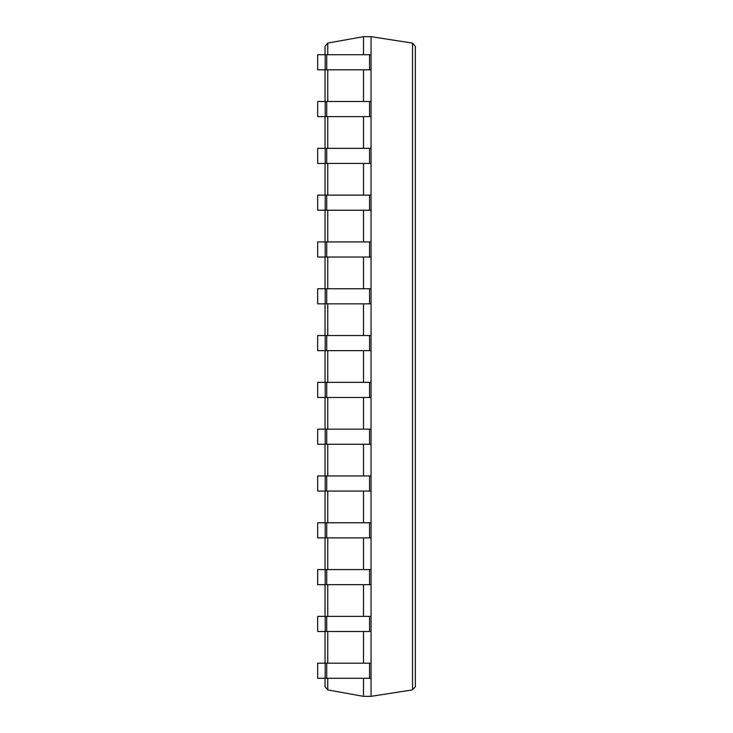 <?xml version="1.0" encoding="UTF-8"?>
<svg xmlns="http://www.w3.org/2000/svg" width="733" height="733" viewBox="0 0 733 733"><rect width="100%" height="100%" fill="white"/><g stroke="black" fill="none" stroke-linecap="round" stroke-linejoin="round"><path stroke-width="1.1" d="M325.223 54.709L325.223 69.818L317.664 69.818L317.664 54.709L371.054 54.709L371.054 36.65L363.495 36.65L327.77 43.073L325.04 46.335L325.04 54.709M363.495 678.291L363.495 696.35L327.77 689.927L325.04 686.665L325.04 678.291M363.495 36.65L363.495 54.709M363.495 69.818L363.495 101.511M363.495 116.62L363.495 148.323M363.495 163.432L363.495 195.125M363.495 210.234L363.495 241.927M363.495 257.045L363.495 288.738M363.495 303.847L363.495 335.54M363.495 350.649L363.495 382.351M363.495 397.46L363.495 429.153M363.495 444.262L363.495 475.955M363.495 491.073L363.495 522.766M363.495 537.875L363.495 569.568M363.495 584.677L363.495 616.38M363.495 631.489L363.495 663.182M325.04 69.818L325.04 101.511M325.04 116.62L325.04 148.323M325.04 163.432L325.04 195.125M325.04 210.234L325.04 241.927M325.04 257.045L325.04 288.738M325.04 303.847L325.04 335.54M325.04 350.649L325.04 382.351M325.04 397.46L325.04 429.153M325.04 444.262L325.04 475.955M325.04 491.073L325.04 522.766M325.04 537.875L325.04 569.568M325.04 584.677L325.04 616.38M325.04 631.489L325.04 663.182M363.495 696.35L371.054 696.35L412.523 689.881L415.336 686.601L415.336 46.399L412.523 43.119L412.523 689.881M325.223 69.818L371.054 69.818L371.054 696.35M371.054 36.65L412.523 43.119M325.223 678.291L317.664 678.291L317.664 663.182L325.223 663.182L325.223 678.291L371.054 678.291M325.223 663.182L371.054 663.182M325.223 631.489L317.664 631.489L317.664 616.38L325.223 616.38L325.223 631.489L371.054 631.489M325.223 616.38L371.054 616.38M325.223 584.677L317.664 584.677L317.664 569.568L325.223 569.568L325.223 584.677L371.054 584.677M325.223 569.568L371.054 569.568M325.223 537.875L317.664 537.875L317.664 522.766L325.223 522.766L325.223 537.875L371.054 537.875M325.223 522.766L371.054 522.766M325.223 491.073L317.664 491.073L317.664 475.955L325.223 475.955L325.223 491.073L371.054 491.073M325.223 475.955L371.054 475.955M325.223 444.262L317.664 444.262L317.664 429.153L325.223 429.153L325.223 444.262L371.054 444.262M325.223 429.153L371.054 429.153M325.223 397.46L317.664 397.46L317.664 382.351L325.223 382.351L325.223 397.46L371.054 397.46M325.223 382.351L371.054 382.351M325.223 350.649L317.664 350.649L317.664 335.54L325.223 335.54L325.223 350.649L371.054 350.649M325.223 335.54L371.054 335.54M325.223 303.847L317.664 303.847L317.664 288.738L325.223 288.738L325.223 303.847L371.054 303.847M325.223 288.738L371.054 288.738M325.223 257.045L317.664 257.045L317.664 241.927L325.223 241.927L325.223 257.045L371.054 257.045M325.223 241.927L371.054 241.927M325.223 210.234L317.664 210.234L317.664 195.125L325.223 195.125L325.223 210.234L371.054 210.234M325.223 195.125L371.054 195.125M325.223 163.432L317.664 163.432L317.664 148.323L325.223 148.323L325.223 163.432L371.054 163.432M325.223 148.323L371.054 148.323M325.223 116.62L317.664 116.62L317.664 101.511L325.223 101.511L325.223 116.62L371.054 116.62M325.223 101.511L371.054 101.511M371.054 54.709L371.054 69.818M327.77 43.073L327.77 54.709M327.77 69.818L327.77 101.511M327.77 116.62L327.77 148.323M327.77 163.432L327.77 195.125M327.77 210.234L327.77 241.927M327.77 257.045L327.77 288.738M327.77 303.847L327.77 335.54M327.77 350.649L327.77 382.351M327.77 397.46L327.77 429.153M327.77 444.262L327.77 475.955M327.77 491.073L327.77 522.766M327.77 537.875L327.77 569.568M327.77 584.677L327.77 616.38M327.77 631.489L327.77 663.182M327.77 678.291L327.77 689.927M326.726 663.182L326.726 678.291M369.551 663.182L369.551 678.291M326.726 616.38L326.726 631.489M369.551 616.38L369.551 631.489M326.726 569.568L326.726 584.677M369.551 569.568L369.551 584.677M326.726 522.766L326.726 537.875M369.551 522.766L369.551 537.875M326.726 475.955L326.726 491.073M369.551 475.955L369.551 491.073M326.726 429.153L326.726 444.262M369.551 429.153L369.551 444.262M326.726 382.351L326.726 397.46M369.551 382.351L369.551 397.46M326.726 335.54L326.726 350.649M369.551 335.54L369.551 350.649M326.726 288.738L326.726 303.847M369.551 288.738L369.551 303.847M326.726 241.927L326.726 257.045M369.551 241.927L369.551 257.045M326.726 195.125L326.726 210.234M369.551 195.125L369.551 210.234M326.726 148.323L326.726 163.432M369.551 148.323L369.551 163.432M326.726 101.511L326.726 116.62M369.551 101.511L369.551 116.62M326.726 54.709L326.726 69.818M369.551 54.709L369.551 69.818"/></g></svg>
